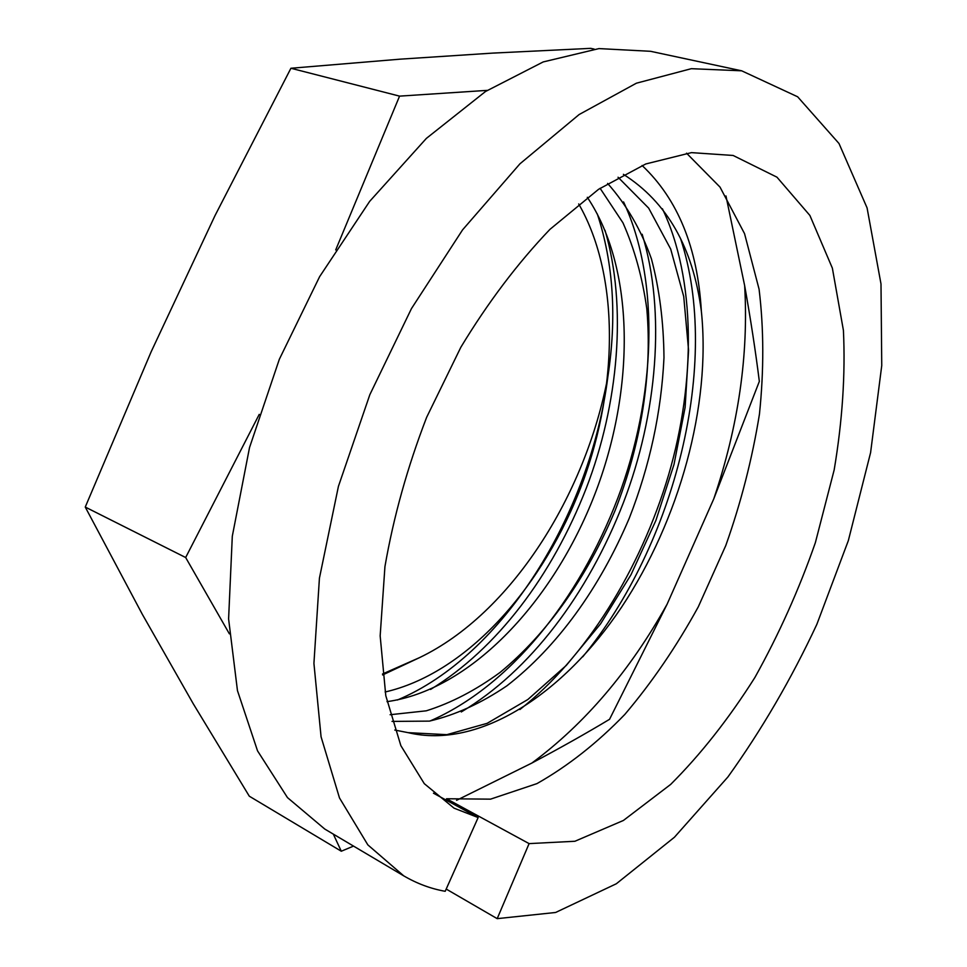 <?xml version="1.0" encoding="UTF-8"?>
<svg xmlns="http://www.w3.org/2000/svg" width="967" height="967" viewBox="0 0 967 967"><rect width="100%" height="100%" fill="white"/><g stroke="black" fill="none" stroke-linecap="round" stroke-linejoin="round"><path stroke-width="1.45" d="M686.534 153.185L720.004 187.09L744.542 233.639L759.083 289.218C763.87 328.611 763.99 370.264 759.446 414.19C752.205 458.999 740.976 502.804 725.746 545.606L698.295 606.829C676.453 646.56 651.963 682.436 624.815 714.444C597.171 743.043 567.895 766.094 536.963 783.608L490.547 799.153L446.585 798.754L446.029 800.047M529.094 843.611L574.906 841.266L623.425 820.451L670.675 784.406C700.664 754.478 728.743 718.844 754.889 677.492C778.979 634.219 799.141 589.278 815.374 542.632L834.17 469.914C842.402 420.875 845.484 374.374 843.417 330.4L832.369 268.149L809.887 215.448L776.948 177.166L733.107 155.457L691.465 152.629L645.811 163.955L598.573 189.302L549.969 229.336C517.611 263.217 487.912 302.526 460.86 347.226L426.652 417.297C407.482 467.025 393.581 516.789 384.939 566.602L380.164 635.887L385.785 695.684L400.858 745.654L424.283 783.657L454.031 808.158L478.145 817.562L445.195 891.296C430.835 888.758 417.007 883.608 403.698 875.836L324.791 829.07L287.477 797.606L257.536 750.851L237.459 690.607L228.599 618.904L232.298 536.25L249.522 447.576L279.342 359.265L319.618 276.671L369.66 201.378L426.374 138.39L485.507 91.502L543.188 61.936L598.972 48.592L650.549 51.299L741.677 70.809L797.642 96.785L839.005 143.515L867.073 207.881L880.997 283.947L881.747 365.574L870.59 452.641L848.349 540.577L816.885 624.259C791.344 678.979 761.682 729.88 727.909 776.972L674.446 837.229L616.33 883.765L555.614 912.473L497.195 918.65L529.094 843.611L446.585 798.754M478.145 817.562L433.446 793.182M403.698 875.836L367.835 844.868L339.49 797.944L321.068 736.806L313.924 663.374L319.424 578.181L338.414 486.401L369.841 394.681L411.471 308.582L462.589 229.844L519.92 163.834L579.124 114.541L636.395 83.198L691.357 68.681L741.677 70.809M446.198 889.06L497.195 918.65M642.088 165.478C677.891 199.226 697.654 247.806 701.353 311.181C711.168 405.572 679.366 520.137 621.551 607.216C563.701 693.702 479.378 749.667 408.086 732.648L394.778 730.049M701.353 311.181C693.061 247.697 667.085 202.079 623.401 174.326M392.01 721.406L429.384 721.116C455.227 715.096 481.058 703.335 506.901 685.821C557.125 646.887 599.455 588.456 629.299 518.131C649.788 465.695 661.355 412.22 663.978 357.717C663.652 322.084 659.458 289.097 651.395 258.781C641.024 229.759 626.435 204.629 607.614 183.428M386.993 701.655C468.306 690.39 549.969 606.079 592.698 499.661C634.582 395.721 636.709 271.147 587.32 197.304M382.606 674.954L419.448 657.669L382.497 673.999M578.689 203.94C621.322 277.819 617.986 395.092 578.604 493.013C538.087 593.702 463.544 673.999 385.12 691.997M600.096 188.287L622.953 222.809C634.509 248.894 642.463 277.589 646.814 308.896C652.604 374.761 640.698 445.171 615.012 510.709C586.993 577.384 547.274 633.542 500.241 672.307C475.897 690.148 451.238 702.985 426.278 710.818L390.112 714.722M618.058 177.239L648.676 208.135L670.687 249.051L683.729 296.518L688.577 350.211L685.119 407.409L673.999 464.486L655.88 520.5L630.992 574.736L600.592 623.824L566.263 665.441L527.849 699.516L487.15 723.328L446.839 734.666L408.086 732.648M353.535 846.101L341.291 851.226L249.305 796.204L193.207 703.686L142.342 614.335L85.253 507.059L185.664 557.524L259.241 414.372M85.253 507.059L151.178 351.722L215 215.629L290.922 68.258L399.564 96.132L487.271 90.366M290.922 68.258L400.108 59.168L492.832 53.1L590.716 48.35L594.209 49.112M597.316 213.961C613.404 263.097 616.934 317.285 607.892 376.538C585.567 495.249 511.084 613.719 419.448 657.669M531.898 763.036C585.011 723.679 630.085 670.723 667.109 604.194L609.548 719.315C585.929 733.506 560.038 748.083 531.898 763.036L456.569 800.325M725.963 195.95L744.65 285.64C750.67 319.364 755.565 351.287 759.337 381.397L713.779 498.851C738.401 426.096 748.688 355.022 744.65 285.64M713.779 498.851L667.109 604.194M229.397 633.856L185.664 557.524M341.291 851.226L333.325 834.134M335.706 249.921L399.564 96.132M607.892 376.538C590.632 513.513 503.36 655.674 397.352 700.023M623.558 201.922C660.666 280.974 655.614 398.44 617.925 497.836C578.508 601.003 509.5 686.413 430.037 721.007M662.395 208.739C695.938 278.629 695.865 382.207 668.596 474.882C640.432 569.696 585.664 657.983 519.895 709.536M605.028 230.327C627.245 306.116 618.614 404.254 586.292 488.13C552.205 575.667 496.953 648.857 430.569 689.447M642.161 234.256C666.045 311.519 657.246 414.71 623.449 502.574C587.863 594.294 530.073 670.977 461.283 711.954M680.611 238.728C721.297 362.395 674.942 544.977 582.738 656.811"/></g></svg>
